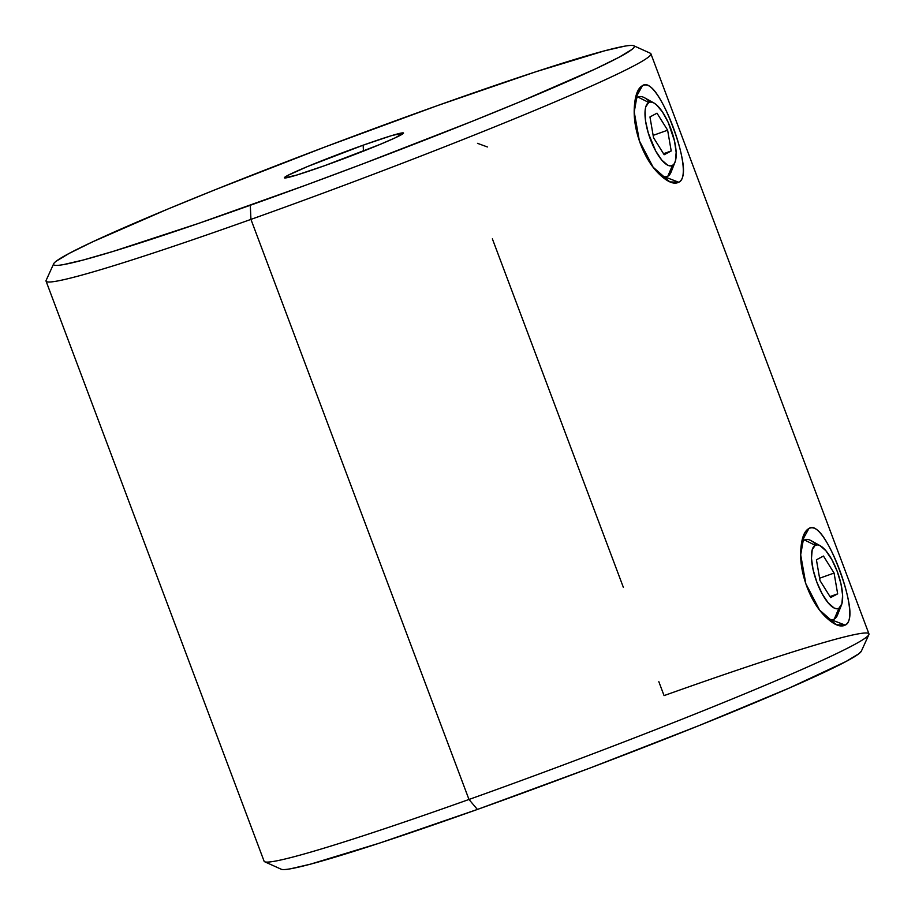 <?xml version="1.0" encoding="UTF-8"?>
<svg xmlns="http://www.w3.org/2000/svg" width="915" height="915" viewBox="0 0 915 915"><rect width="100%" height="100%" fill="white"/><g stroke="black" fill="none" stroke-linecap="round" stroke-linejoin="round"><path stroke-width="1.37" d="M642.444 85.701L638.018 90.471L634.221 111.985L639.368 140.864L653.116 167.205L669.849 181.891L678.701 182.234L665.354 177.098L678.701 182.234C674.138 184.647 667.904 182.188 660.001 174.857C652.063 167.514 645.555 157.208 640.466 143.941C635.559 130.639 633.535 118.184 634.37 106.586C635.182 95.057 637.869 88.092 642.444 85.701C646.802 83.379 651.72 86.307 657.21 94.462C662.677 102.652 667.87 113.426 672.788 126.773C677.866 140.018 681.229 151.993 682.865 162.698C684.443 173.37 683.059 179.889 678.701 182.234C696.544 175.852 657.805 72.903 642.444 85.701L635.65 98.008L642.444 85.701M808.906 528.55L804.479 533.319L800.682 554.833L805.829 583.724L819.577 610.065L836.31 624.739L845.163 625.082L831.815 619.958L845.163 625.082C840.599 627.496 834.366 625.037 826.462 617.705C818.525 610.362 812.017 600.068 806.927 586.789C802.02 573.488 799.985 561.044 800.831 549.435C801.632 537.906 804.331 530.94 808.906 528.55C813.252 526.228 818.182 529.156 823.672 537.322C829.139 545.512 834.331 556.274 839.249 569.633C844.328 582.866 847.69 594.842 849.314 605.547C850.904 616.23 849.52 622.738 845.163 625.082C862.994 618.712 824.266 515.751 808.906 528.55L802.112 540.868L808.906 528.55M487.398 146.96L477.493 143.335M861.37 651.125L858.922 653.71L845.94 661.545L789.176 688.091L699.209 725.515L589.729 768.131L477.401 809.443L468.983 799.47L477.401 809.443A310.196 14.583 -20.6 0 0 861.324 651.217L868.861 634.655A323.087 15.189 159.4 0 1 468.983 799.47A323.087 15.189 -20.6 0 0 868.941 633.866L650.908 53.791A323.087 15.189 159.4 0 1 250.939 219.394A323.087 15.189 -20.6 0 0 650.325 53.242L633.752 45.75A310.196 14.583 159.4 0 1 250.298 205.269L250.939 219.394L468.983 799.47L250.939 219.394A323.087 15.189 159.4 0 1 46.059 281.134L264.092 861.209A323.087 15.189 -20.6 0 0 468.983 799.47A323.087 15.189 159.4 0 1 264.675 861.758L281.248 869.25A310.196 14.583 -20.6 0 0 477.401 809.443L379.336 843.173L310.448 864.172L290.455 868.804C285.537 869.662 282.472 869.81 281.248 869.25M658.834 681.698L664.061 695.606A323.087 15.189 159.4 0 1 868.861 634.655M363.163 145.188L363.438 151.124L363.163 145.188L307.737 166.45L287.562 175.52L284.496 177.91A63.638 2.997 159.4 0 1 363.163 145.188A63.638 2.997 159.4 0 1 403.504 133.178A63.638 2.997 159.4 0 1 324.745 165.638A63.638 2.997 159.4 0 1 284.496 177.91L296.643 175.085L324.745 165.638L380.171 144.364L395.509 137.685L403.401 132.915L391.254 135.729L363.163 145.188M53.676 263.783L46.139 280.345A323.087 15.189 -20.6 0 0 250.939 219.394L250.298 205.269A310.196 14.583 159.4 0 1 53.676 263.783A310.196 14.583 159.4 0 1 437.599 105.557A310.196 14.583 159.4 0 1 633.752 45.75C634.976 46.31 634.335 47.569 631.83 49.524L618.837 57.37L595.288 68.98L520.486 101.588L472.106 121.34L362.626 163.957L305.736 185.185L198.475 223.432L113.369 251.328L83.356 259.986L63.364 264.629C58.446 265.476 55.38 265.625 54.145 265.064C52.921 264.504 53.562 263.245 56.078 261.29L69.06 253.455L92.609 241.846L167.422 209.226L215.791 189.485L325.271 146.869L437.599 105.557L535.664 71.828L604.552 50.828L624.545 46.196C629.463 45.338 632.528 45.19 633.752 45.75M492.373 238.849L623.401 587.464M831.163 620.244L829.711 620.553M664.702 177.384L663.249 177.693M653.893 102.972L644.572 97.779A42.284 14.331 70.4 0 0 638.11 97.139L648.746 102.457A33.695 11.415 -109.6 0 1 653.893 102.972A33.695 11.415 -109.6 0 1 671.336 130.124A33.695 11.415 -109.6 0 1 675.018 162.184A33.695 11.415 -109.6 0 1 672.422 165.466L667.836 176.218A42.284 14.331 70.4 0 0 671.084 172.1L675.018 162.184M672.445 165.455A42.284 14.331 -109.6 0 1 667.836 176.218L672.422 165.466A33.695 11.415 -109.6 0 1 650.416 139.377A33.695 11.415 -109.6 0 1 648.746 102.457L645.75 106.918L645.086 110.772L645.544 120.952L648.3 133.121L655.712 151.021L661.762 160.068L667.63 165.135L670.215 165.912L672.422 165.466L674.183 163.796L675.419 160.994L676.151 152.405L674.515 141.013L668.247 122.496L662.46 111.95L656.387 104.756L653.539 102.777L650.954 102L648.746 102.457L638.11 97.139A42.284 14.331 70.4 0 0 634.918 101.108A42.284 14.331 -109.6 0 1 638.11 97.139L635.65 98.008L638.11 97.139A42.284 14.331 -109.6 0 1 638.762 96.841A42.284 14.331 -109.6 0 1 649.833 102.068M657.004 113.185L667.63 130.204L671.21 150.975L664.164 154.727L653.539 137.708L649.959 116.937L657.004 113.185L667.63 130.204L653.138 135.374L667.63 130.204L671.21 150.975L664.164 154.727L653.539 137.708L649.959 116.937L657.004 113.185M667.836 176.218A42.284 14.331 -109.6 0 1 667.172 176.504A42.284 14.331 -109.6 0 1 659.406 174.285A42.284 14.331 70.4 0 0 667.836 176.218M663.535 153.709L671.21 150.975L663.535 153.709M820.355 545.82L811.033 540.639A42.284 14.331 70.4 0 0 804.56 539.987L815.196 545.306A33.695 11.415 -109.6 0 1 820.355 545.82A33.695 11.415 -109.6 0 1 837.797 572.973A33.695 11.415 -109.6 0 1 841.468 605.044A33.695 11.415 -109.6 0 1 838.883 608.315L841.88 603.843L842.612 595.265L840.976 583.862L837.214 571.395L831.907 559.751L825.856 550.704L819.989 545.637L817.415 544.86L815.196 545.306L812.211 549.778L811.479 558.367L813.115 569.759L816.866 582.226L822.173 593.869L828.224 602.916L834.091 607.995L836.676 608.772L838.883 608.315A42.284 14.331 -109.6 0 1 834.286 619.066A42.284 14.331 -109.6 0 1 833.634 619.364A42.284 14.331 -109.6 0 1 825.868 617.133A42.284 14.331 70.4 0 0 834.286 619.066L838.883 608.315A33.695 11.415 -109.6 0 1 816.866 582.226A33.695 11.415 -109.6 0 1 815.196 545.306L804.56 539.987A42.284 14.331 70.4 0 0 801.368 543.956A42.284 14.331 -109.6 0 1 804.56 539.987L802.112 540.868L804.56 539.987A42.284 14.331 -109.6 0 1 805.223 539.701A42.284 14.331 -109.6 0 1 816.294 544.917M834.08 573.065L837.66 593.835L830.626 597.575L820 580.567L816.42 559.797L823.466 556.046L834.08 573.065L837.66 593.835L829.985 596.569L837.66 593.835L830.626 597.575L820 580.567L816.42 559.797L823.466 556.046L834.08 573.065L819.6 578.234L834.08 573.065M838.883 608.315L834.286 619.066A42.284 14.331 70.4 0 0 837.534 614.949L841.468 605.044M638.11 90.608L636.943 92.838M669.769 181.685L667.63 180.747M804.571 533.456L803.404 535.698M836.23 624.533L834.091 623.595M635.685 97.939L638.762 96.841M802.146 540.799L805.223 539.701"/></g></svg>
